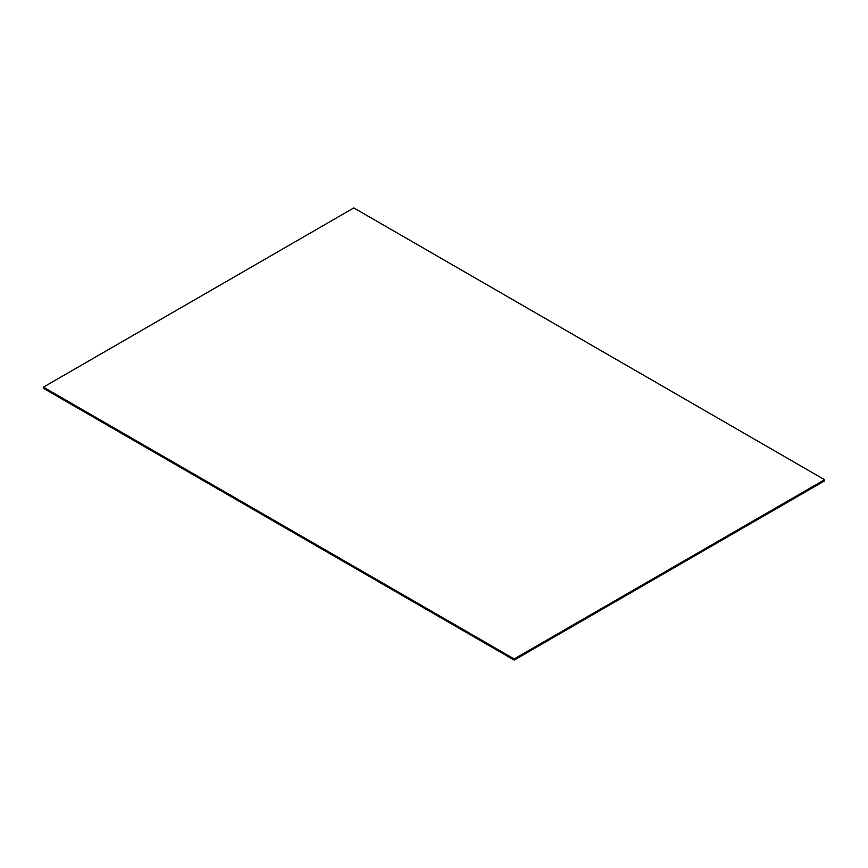 <?xml version="1.0" encoding="UTF-8"?>
<svg xmlns="http://www.w3.org/2000/svg" width="868" height="868" viewBox="0 0 868 868"><rect width="100%" height="100%" fill="white"/><g stroke="black" fill="none" stroke-linecap="round" stroke-linejoin="round"><path stroke-width="1.3" d="M43.4 387.139L43.4 388.278L514.181 660.081L824.6 480.861L824.6 479.722L353.819 207.919L43.4 387.139L514.181 658.942L514.181 660.081M514.181 658.942L824.6 479.722"/></g></svg>
